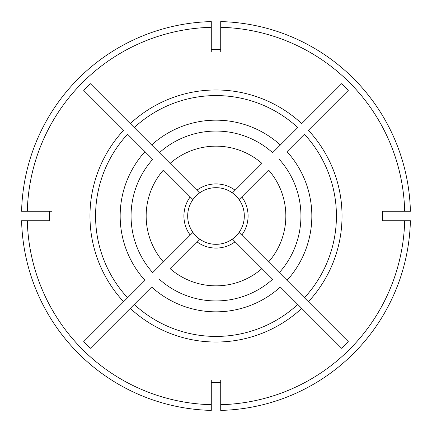 <?xml version="1.0" encoding="UTF-8"?>
<svg xmlns="http://www.w3.org/2000/svg" width="432" height="432" viewBox="0 0 432 432"><rect width="100%" height="100%" fill="white"/><g stroke="black" fill="none" stroke-linecap="round" stroke-linejoin="round"><path stroke-width="0.65" d="M279.304 159.37A84.937 84.937 0 0 1 279.304 272.63L287.021 280.346A95.834 95.834 0 0 0 287.021 151.654L304.425 134.244A120.431 120.431 0 0 1 304.425 297.756L308.394 301.72A126.036 126.036 0 0 0 308.394 130.28L348.257 90.418A182.385 182.385 0 0 0 341.582 83.743L301.72 123.606A126.036 126.036 0 0 0 130.28 123.606L134.244 127.575A120.431 120.431 0 0 1 297.756 127.575L272.63 152.696A84.937 84.937 0 0 0 159.37 152.696L151.654 144.979A95.834 95.834 0 0 1 280.346 144.979L272.63 152.696M279.304 272.63L268.607 261.932A69.838 69.838 0 0 0 268.607 170.068L239.074 199.595A28.312 28.312 0 0 1 239.074 232.405L348.257 341.582A182.385 182.385 0 0 1 341.582 348.257L280.346 287.021A95.834 95.834 0 0 1 151.654 287.021L130.28 308.394A126.036 126.036 0 0 0 301.72 308.394L297.756 304.425A120.431 120.431 0 0 1 134.244 304.425L90.418 348.257A182.385 182.385 0 0 1 83.743 341.582L144.979 280.346A95.834 95.834 0 0 1 144.979 151.654L152.696 159.37A84.937 84.937 0 0 0 152.696 272.63L163.393 261.932L152.696 272.63M159.37 279.304A84.937 84.937 0 0 0 272.63 279.304L232.405 239.074A28.312 28.312 0 0 0 239.074 232.405M220.72 383.924L220.72 410.4A194.459 194.459 0 0 0 410.4 220.72L383.924 220.72M220.72 380.144L220.72 382.401A166.466 166.466 0 0 1 211.28 382.401L211.28 380.144M48.076 220.72L21.6 220.72A194.459 194.459 0 0 0 211.28 410.4L211.28 383.924M383.924 211.28L410.4 211.28A194.459 194.459 0 0 0 220.72 21.6L220.72 48.076M220.72 382.401L220.72 404.692A188.752 188.752 0 0 0 404.692 220.72L382.401 220.72A166.466 166.466 0 0 0 382.401 211.28L404.692 211.28A188.752 188.752 0 0 0 220.72 27.308L220.72 51.856M211.28 48.076L211.28 21.6A194.459 194.459 0 0 0 21.6 211.28L48.076 211.28M211.28 51.856L211.28 27.308A188.752 188.752 0 0 0 27.308 211.28L49.599 211.28A166.466 166.466 0 0 0 49.583 220.163A166.466 166.466 0 0 0 49.599 220.72L27.308 220.72A188.752 188.752 0 0 0 211.28 404.692L211.28 382.401M220.72 49.599A166.466 166.466 0 0 0 211.28 49.599M272.63 279.304L261.932 268.607A69.838 69.838 0 0 1 170.068 268.607L196.895 241.78A32.087 32.087 0 0 0 235.105 241.78M152.696 159.37L127.575 134.244A120.431 120.431 0 0 0 127.575 297.756L123.606 301.72A126.036 126.036 0 0 1 123.606 130.28L83.743 90.418A182.385 182.385 0 0 1 90.418 83.743L199.595 192.926A28.312 28.312 0 0 0 192.926 232.405L192.78 232.546M239.074 199.595A28.312 28.312 0 0 0 232.405 192.926L261.932 163.393A69.838 69.838 0 0 0 170.068 163.393L159.37 152.696M163.393 170.068L192.926 199.595A28.312 28.312 0 0 0 192.926 232.405L163.393 261.932A69.838 69.838 0 0 1 163.393 170.068M192.926 232.405A28.312 28.312 0 0 0 199.595 239.074L196.895 241.78M199.595 239.074A28.312 28.312 0 0 0 232.405 239.074M232.405 192.926A28.312 28.312 0 0 0 199.595 192.926M51.856 211.28L49.599 211.28L51.856 211.28M241.78 235.105A32.087 32.087 0 0 0 241.78 196.895M235.105 190.22A32.087 32.087 0 0 0 196.895 190.22M190.22 196.895A32.087 32.087 0 0 0 190.22 235.105"/></g></svg>
